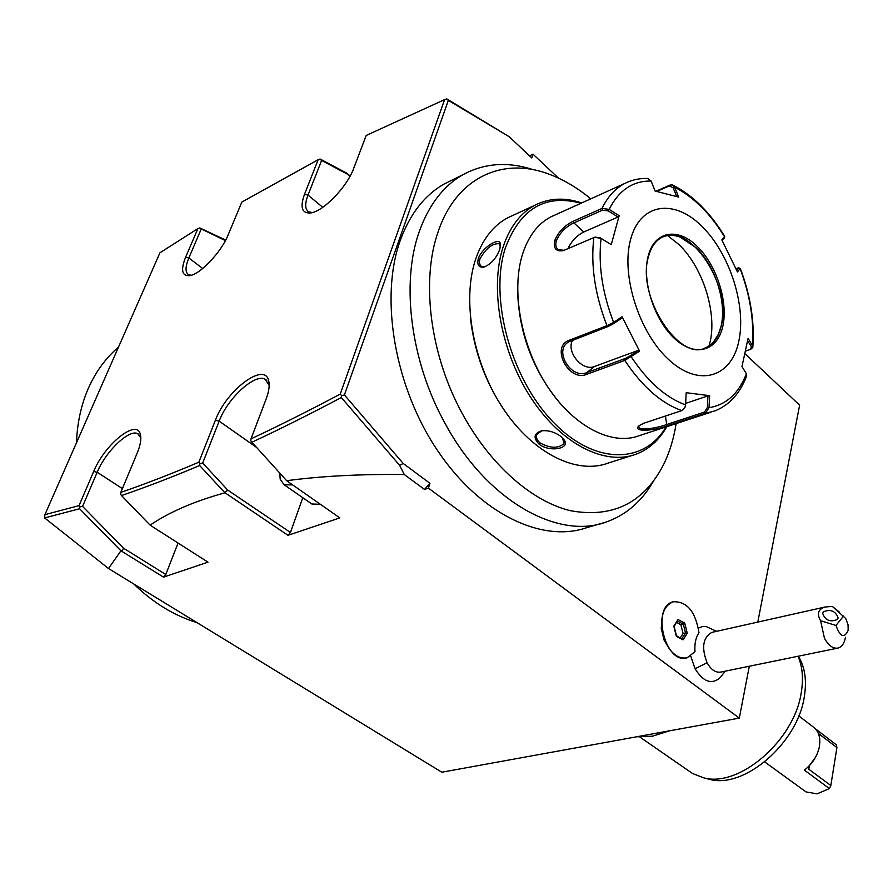 <?xml version="1.0" encoding="UTF-8"?>
<svg xmlns="http://www.w3.org/2000/svg" width="893" height="893" viewBox="0 0 893 893"><rect width="100%" height="100%" fill="white"/><g stroke="black" fill="none" stroke-linecap="round" stroke-linejoin="round"><path stroke-width="1.34" d="M685.645 403.379L707.948 395.9L707.356 407.61L704.432 412.119L705.437 413.314L667.718 425.671C654.826 430.873 631.63 432.48 639.087 425.648L643.92 423.193L681.817 410.601L684.853 407.688L685.578 404.92L686.192 392.708L709.634 395.688L709.009 407.71L705.437 413.314L715.047 410.88C729.469 404.998 739.962 393.433 746.526 376.21L746.414 373.698L741.971 366.61L748.066 338.347L752.431 345.513L749.93 349.587L745.622 351.094M747.653 340.702L751.225 346.551M655.987 191.236L669.962 185.074L672.518 184.94L674.661 187.251L678.647 197.107L655.094 191.035L651.109 181.033C632.891 180.754 618.905 190.198 609.126 209.386L619.173 215.693L611.247 244.649L601.078 238.353L594.571 237.315L563.282 250.643C556.071 251.781 553.213 248.433 554.698 240.574C558.426 231.8 564.666 225.326 573.418 221.163L602.027 208.426L609.126 209.386L608.222 210.882L618.001 217.021L583.732 232.001C576.722 235.551 571.442 241.143 567.915 248.779M738.79 267.833L740.297 268.413L737.451 271.93L721.834 239.916L724.725 236.478C710.058 212.411 692.823 195.321 673.021 185.186M738.757 341.461C746.559 306.243 729.938 253.902 702.054 226.465C674.338 198.525 640.281 202.845 630.648 239.291C620.557 275.323 639.522 333.926 669.65 360.471C699.643 387.573 731.367 377.013 738.757 341.461M619.173 215.693L618.001 217.021M564.264 250.33L558.315 249.66C555.904 247.863 555.245 244.95 556.317 240.92C559.799 232.794 565.649 226.789 573.886 222.893L602.507 210.19L608.222 210.882M685.578 404.92C665.944 397.731 647.838 381.724 631.284 356.887L630 355.961L624.732 358.685L586.779 372.615C571.341 379.637 553.213 350.659 568.551 341.952L608.178 326.47L613.48 323.724L613.614 322.384L622.064 316.781L639.622 351.195L624.765 360.404L586.801 374.29C568.964 382.383 550.188 346.897 569.098 340.3L606.939 325.688L613.614 322.384C602.273 292.804 598.098 264.797 601.078 238.353L611.247 244.649M704.432 412.119L666.714 424.488C656.388 428.361 637.569 431.308 638.897 426.262L639.12 425.626M602.507 210.19L602.027 208.426C607.675 196.806 615.154 188.535 624.475 183.601L550.713 216.943C537.619 223.897 528.176 236.5 522.36 254.784C510.874 291.821 521.624 347.701 548.157 387.495C574.657 427.401 612.587 446.076 639.555 435.572L710.995 412.198M707.948 395.9L709.634 395.688M746.414 373.698C738.757 393.478 726.288 404.819 709.009 407.71L707.356 407.61M651.109 181.033L647.704 178.466C639.444 178.176 631.697 179.884 624.475 183.601L628.382 181.792M656.813 191.426L669.292 185.911L673.121 187.697L676.682 196.527M722.18 240.552L724.636 236.935C710.214 213.427 693.56 196.862 674.661 187.251L673.121 187.697M724.178 238.409L724.703 236.835M735.977 268.614L738.69 267.8L736.781 270.4M750.823 349.208L752.788 347.366L752.431 345.513C754.194 320.911 750.109 295.337 740.152 268.782L738.69 268.179M600.688 237.951L595.207 237.125M613.48 323.724L621.707 318.265L622.064 316.781M572.603 340.188C565.794 351.775 582.448 371.767 594.492 366.498L638.127 350.413L639.622 351.195M638.127 350.413L630 355.961M517.661 293.228C519.57 335.31 533.902 372.225 560.659 403.971M580.952 203.269C545.355 193.614 520.128 208.605 505.259 248.276C489.063 298.217 510.919 378.141 552.577 421.407C594.068 465.153 643.931 464.617 666.089 426.887M581.678 202.945C564.711 197.208 549.095 197.989 534.829 205.278C520.173 213.193 509.512 227.358 502.859 247.763C489.453 289.834 501.509 353.673 531.815 399.115C562.077 444.669 605.398 465.878 636.207 454.157C648.999 449.224 659.201 440.059 666.837 426.642M499.834 249.125C496.541 257.988 491.306 263.971 484.106 267.052C478.782 267.766 476.84 264.998 478.302 258.758C481.885 247.394 500.102 236.321 500.46 244.258L499.834 249.125M534.829 205.278L507.615 217.836C492.88 225.784 482.12 239.86 475.355 260.075C461.714 301.734 473.502 364.668 503.685 409.34C533.835 454.135 577.213 474.83 608.233 463.065L636.207 454.157M539.048 444.134C533.009 437.816 533.869 433.373 541.638 430.806C548.637 430.169 555.133 432.112 561.105 436.644L564.153 439.903C570.917 448.643 549.53 452.639 539.048 444.134L540.109 442.939C536.827 440.137 535.755 437.269 536.905 434.322L541.884 430.761M484.955 266.795L481.227 266.281L480.211 265.31L479.34 262.285L479.887 259.082C485.803 248.421 492.233 243.298 499.187 243.711L500.46 246.39M470.321 316.87C474.417 354.554 487.69 388.388 510.149 418.359M676.146 423.606C673.835 438.15 669.862 451.378 664.247 463.266C644.512 502.659 613.201 518.465 570.326 510.684C529.393 500.806 484.765 460.107 457.194 403.759C429.098 346.942 421.82 278.337 438.05 231.99C455.932 178.254 501.453 157.123 546.806 173.365C561.954 178.645 576.599 187.128 590.753 198.838M533.4 169.737C507.961 161.387 484.475 163.039 462.931 174.704C443.441 185.856 428.908 204.765 419.319 231.432C400.633 283.304 410.813 362.056 445.183 423.617C486.886 500.928 558.058 540.131 606.269 522.014C625.926 515.027 641.52 501.632 653.062 481.829M452.059 180.085L444.078 184.047C424.51 195.21 409.898 214.041 400.231 240.518C379.38 298.53 394.94 387.696 437.76 450.898C480.523 514.312 542.319 543.134 586.612 527.707L606.269 522.014M558.382 178.042L532.998 154.154L531.815 157.949L509.2 136.718L448.342 100.384L344.419 394.952L403.201 463.456L429.924 483.303L428.417 488.125L424.499 489.442L404.283 474.529L399.629 465.331L403.201 463.456M757.811 622.075L799.615 405.165L745.041 353.784M749.305 666.245L739.304 718.117L428.417 488.125M716.599 631.318L706.162 626.573L702.49 626.551L698.415 628.125M668.757 648.017L664.102 640.136L661.266 628.583L661.947 618.313M690.758 656.154L695.033 668.701C703.271 681.895 711.632 684.898 720.104 677.72L725.194 671.179M344.419 394.952L341.617 395.677L340.266 394.059L444.602 99.614L446.891 98.944L509.2 136.718M529.56 155.828L532.998 154.154M312.316 212.579L308.587 211.753C304.948 209.241 304.747 203.682 308.007 195.076L321.614 160.45L347.98 174.425L346.718 173.13L350.134 176.044M444.602 99.614L366.197 135.457L353.728 168.297C347.143 186.871 323.143 211.663 310.608 212.947C301.879 213.527 299.836 207.321 304.502 194.339L318.154 159.735L241.836 202.064L228.228 234.703C221.352 252.083 200.211 274.475 189.606 275.68C181.893 276.16 180.553 270.032 185.599 257.262L197.911 228.575L159.925 252.797L44.907 514.658L44.65 517.929L108.499 568.528L441.823 772.222L739.304 718.117M302.783 497.714L290.459 532.474L287.97 535.309L339.82 517.895L286.642 480.702C321.045 476.092 360.259 474.038 404.283 474.529M287.97 535.309L224.79 492.646L227.726 490.09L290.459 532.474M224.79 492.646L199.63 465.521C171.769 477.275 145.726 487.288 121.481 495.548L150.091 525.14C169.38 512.035 194.317 501.263 224.902 492.824M150.091 525.14L208.002 562.177L163.497 577.124L120.923 550.791L108.499 568.528M429.924 483.303L424.499 489.442M286.642 480.702L251.904 442.236C280 429.12 309.815 414.218 341.327 397.53L399.629 465.331M341.327 397.53L341.617 395.677M251.904 442.236L250.754 440.718L251.011 438.854C279.062 425.715 308.811 410.78 340.266 394.059M446.567 98.956L448.342 100.384M44.907 514.658L79.03 505.639L93.676 471.504C104.526 444.547 136.674 418.426 140.324 434.188C141.563 438.653 140.502 445.004 137.142 453.22L120.834 492.367C145.034 484.062 171.043 474.004 198.838 462.217L215.369 420.324C226.264 390.319 264.819 361.196 268.693 380.831C269.809 385.396 268.96 391.435 266.159 398.959L251.011 438.854M292.524 484.921L284.097 484.732L311.813 503.987L320.33 504.311M178.031 543.145L165.774 574.512L163.497 577.124M159.825 531.368L186.961 548.726M165.774 574.512L123.602 548.235L121.638 551.115M44.65 517.907L79.611 508.753L120.923 550.791M79.611 508.753L79.778 506.889L82.569 506.42L123.602 548.235M79.03 505.639L79.778 506.889M118.479 347.165C105.943 357.814 95.964 371.376 88.563 387.852C81.241 404.429 77.222 422.724 76.497 442.738M133.704 583.933C153.161 602.831 174.258 615.735 197.007 622.611M225.695 240.083L199.887 227.994L197.911 228.575M225.404 240.619L199.329 227.983M191.303 275.267L188.523 274.664C185.119 272.343 185.219 266.773 188.847 257.954L201.126 229.255M346.718 173.13L320.274 159.11L318.154 159.735M321.614 160.45L319.828 159.11M347.98 174.425L350.045 176.189M82.569 506.42L97.181 472.263C105.776 451.177 129.518 428.562 137.857 433.764L140.837 437.905M121.481 495.548L120.633 494.231L120.834 492.367M198.838 462.217L199.865 463.657L202.689 463.043L219.153 421.139C227.67 398.066 255.342 372.839 265.344 379.346L269.184 385.486M199.63 465.521L199.865 463.657M202.689 463.043L227.726 490.09M159.166 531.089L157.681 529.995M284.097 484.732L280.19 479.228L279.833 473.815M669.661 730.775L652.504 736.178L636.653 736.781M639.868 737.049L692.477 773.461L703.539 777.792C739.069 788.006 794.424 740.476 801.255 692.555C803.577 678.613 802.494 666.513 797.996 656.266M703.539 777.792L709.455 779.31C744.059 789.245 797.728 743.188 804.314 696.674C806.937 680.433 804.939 666.937 798.32 656.199M798.766 715.885L812.809 726.645C818.959 731.077 821.047 738.221 819.082 748.077C816.794 756.996 811.882 764.341 804.37 770.123L829.396 788.586L817.084 793.855L806.066 791.935L764.698 761.93M815.309 728.721L836.417 744.885L836.908 747.586L818.323 733.387M829.396 788.586L830.825 785.516L808.824 769.241L808.522 766.574M815.443 757.42L809.158 765.926M836.908 747.586L830.825 785.516M843.606 616.003L835.982 625.446C840.168 636.999 844.231 638.64 848.171 630.358L848.06 624.732L845.693 618.481L832.343 606.436L825.165 606.983L711.754 632.411C702.836 637.624 701.295 647.76 707.122 662.807L695.033 668.701M673.702 601.659L673.255 601.77C686.985 601.279 695.558 611.638 698.985 632.813C695.703 637.58 694.374 643.886 694.988 651.711L687.063 657.828C665.173 664.995 650.83 606.514 673.289 601.759C664.972 605.019 661.121 613.591 661.713 627.478L665.062 641.129C670.944 653.609 678.267 659.179 687.018 657.84M845.47 637.267C844.354 643.317 841.887 646.923 838.036 648.072L720.93 672.049C715.728 672.931 711.129 669.85 707.122 662.807M838.036 648.072C833.002 648.898 828.458 645.583 824.418 638.127L820.578 620.735L835.982 625.446M832.343 606.436L839.587 612.252M825.165 606.983C818.178 609.093 816.649 613.67 820.578 620.735M823.346 611.85C830.646 608.881 835.569 610.935 838.125 618.001L837.444 619.441C830.177 622.432 825.244 620.401 822.654 613.335L823.346 611.85M687.253 633.204L684.719 623.091L677.999 619.53L673.791 626.138L676.347 636.329L683.089 639.835L687.253 633.204L685.523 632.958L683.312 624.129L677.608 621.104M684.719 623.091L680.868 624.687L676.727 622.499M683.089 639.835L676.459 635.738M676.347 636.329L676.347 635.682M677.999 619.53L674.148 626.54M680.388 637.792L683.078 633.505L680.868 624.687M683.078 633.505L685.523 632.958L681.973 638.607M562.59 437.983L563.952 443.508C558.404 448.666 550.456 448.476 540.109 442.939M704.711 348.103L705.76 347.701C711.241 345.323 715.472 340.825 718.463 334.205L721.109 326.079C726.869 302.414 715.215 265.813 696.049 247.651L680.042 237.036C673.914 234.826 668.254 234.77 663.053 236.868M709.02 345.959C718.34 316.502 703.918 268.067 678.658 244.358L667.596 235.585M573.418 221.163L573.886 222.893L583.732 232.001M667.718 425.671L666.714 424.488L665.43 416.049M608.178 326.47L606.939 325.688C594.939 294.657 590.574 265.277 593.845 237.571M681.817 410.601C661.166 403.268 642.156 386.535 624.765 360.404L624.732 358.685M669.962 185.074L669.292 185.911M554.698 240.574L556.317 240.92M586.801 374.29L586.779 372.615L594.492 366.498M569.098 340.3L570.348 341.059M478.302 258.758L479.887 259.082M185.599 257.262L188.847 257.954L202.711 268.514M322.753 207.31L308.007 195.076L304.502 194.339M93.676 471.504L97.181 472.263L122.408 488.594M215.369 420.324L219.153 421.139L256.615 447.449M809.426 765.658L808.824 769.241M722.794 326.369C728.398 301.99 716.699 265.254 697.232 246.39C677.876 227.19 654.614 230.84 648.229 255.911C641.542 280.692 654.346 320.397 674.885 338.838C695.323 357.646 717.481 351.016 722.794 326.369M648.463 256.659C636.095 296.431 679.752 362.658 705.872 347.656C713.518 344.218 718.631 337.018 721.22 326.045C732.148 286.273 690.088 221.52 662.059 237.315C655.652 240.53 651.131 246.914 648.497 256.492M740.33 268.525C750.455 295.404 754.63 321.458 752.855 346.663M594.571 237.315L595.486 237.047M500.46 244.258L500.393 245.72M140.324 434.188L140.714 437.481M138.884 434.456L137.857 433.764M266.784 380.407L265.344 379.346M268.693 380.831L268.938 384.347M280.19 479.228L279.777 473.111M838.125 618.001L837.712 619.072M664.102 640.136L665.062 641.129M661.266 628.583L661.713 627.478M674.137 626.506L676.47 635.794M444.078 184.047L462.931 174.704M499.801 244.258L499.187 243.711M564.153 439.903L563.327 438.976M564.32 442.147L563.952 443.508M718.463 334.205L713.038 342.566M680.042 237.036L675.432 235.763"/></g></svg>
